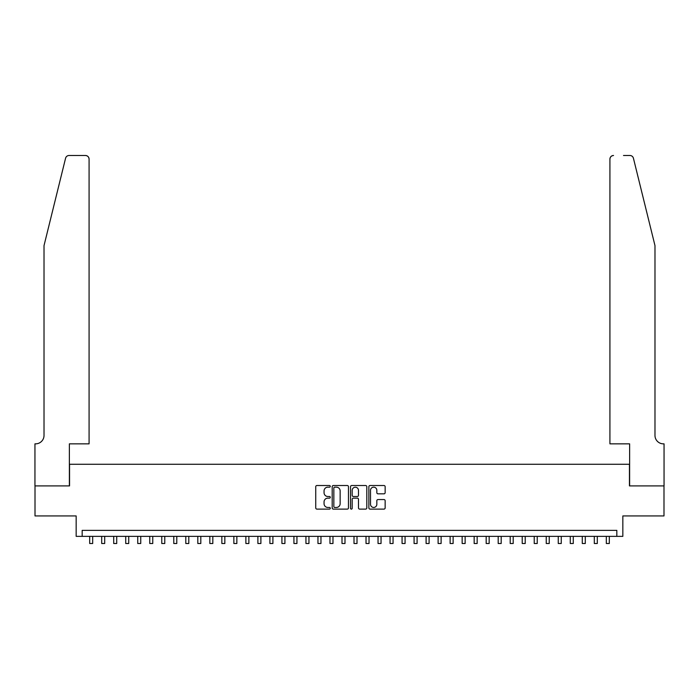 <?xml version="1.0" encoding="UTF-8"?>
<svg xmlns="http://www.w3.org/2000/svg" width="699" height="699" viewBox="0 0 699 699"><rect width="100%" height="100%" fill="white"/><g stroke="black" fill="none" stroke-linecap="round" stroke-linejoin="round"><path stroke-width="1.05" d="M330.278 486.347A0.821 0.821 0 0 0 329.447 485.517L316.918 485.517A1.18 1.18 0 0 0 315.738 486.696L315.738 507.928A1.18 1.18 0 0 0 316.918 509.108L329.447 509.108A0.821 0.821 0 0 0 330.278 508.278A0.821 0.821 0 0 0 329.447 507.457L327.831 507.457A3.775 3.775 0 0 1 324.056 503.682L324.056 501.917A3.775 3.775 0 0 1 327.831 498.142L329.447 498.142A0.821 0.821 0 0 0 330.278 497.312A0.821 0.821 0 0 0 329.447 496.491L327.831 496.491A3.775 3.775 0 0 1 324.056 492.716L324.056 490.943A3.775 3.775 0 0 1 327.831 487.168L329.447 487.168A0.821 0.821 0 0 0 330.278 486.347M383.969 493.835A1.18 1.18 0 0 0 385.149 492.655L385.149 486.696A1.18 1.18 0 0 0 383.969 485.517L370.051 485.517A1.18 1.18 0 0 0 368.871 486.696L368.871 507.928A1.18 1.18 0 0 0 370.051 509.108L383.969 509.108A1.18 1.18 0 0 0 385.149 507.928L385.149 500.737A1.18 1.18 0 0 0 383.969 499.558L378.01 499.558A1.18 1.18 0 0 0 376.831 500.737L376.831 504.302A3.154 3.154 0 0 1 373.677 507.457A3.154 3.154 0 0 1 370.522 504.302L370.522 490.322A3.154 3.154 0 0 1 373.677 487.168A3.154 3.154 0 0 1 376.831 490.322L376.831 492.655A1.18 1.18 0 0 0 378.01 493.835L383.969 493.835M616.833 536.36L622.835 536.36L622.835 515.941L663.989 515.941L663.989 485.901L629.449 485.901L629.449 464.276L69.55 464.276L69.55 485.901L35.011 485.901L35.011 515.941L76.165 515.941L76.165 536.36L616.833 536.36L616.833 530.358L82.167 530.358L82.167 536.36M348.469 486.696A1.18 1.18 0 0 0 347.289 485.517L333.371 485.517A1.18 1.18 0 0 0 332.191 486.696L332.191 507.928A1.18 1.18 0 0 0 333.371 509.108L347.289 509.108A1.18 1.18 0 0 0 348.469 507.928L348.469 486.696M351.711 485.517L365.629 485.517A1.18 1.18 0 0 1 366.809 486.696L366.809 507.928A1.18 1.18 0 0 1 365.629 509.108L359.67 509.108A1.18 1.18 0 0 1 358.491 507.928L358.491 499.322A1.18 1.18 0 0 0 357.311 498.142L353.362 498.142A1.18 1.18 0 0 0 352.182 499.322L352.182 508.278A0.821 0.821 0 0 1 351.361 509.108A0.821 0.821 0 0 1 350.531 508.278L350.531 486.696A1.18 1.18 0 0 1 351.711 485.517M334.672 487.168A0.821 0.821 0 0 0 333.842 487.998L333.842 506.626A0.821 0.821 0 0 0 334.672 507.457L336.376 507.457A3.775 3.775 0 0 0 340.151 503.682L340.151 490.943A3.775 3.775 0 0 0 336.376 487.168L334.672 487.168M358.491 490.383A3.154 3.154 0 0 0 355.337 487.229A3.154 3.154 0 0 0 352.182 490.383L352.182 495.311A1.18 1.18 0 0 0 353.362 496.491L357.311 496.491A1.18 1.18 0 0 0 358.491 495.311L358.491 490.383M89.682 536.36L89.682 543.507L92.679 543.507L92.679 536.36M65.575 158.227C66.492 156.253 66.492 156.253 65.575 158.227L44.02 245.602L44.02 435.433A8.414 8.414 0 0 1 35.614 443.848L34.95 443.848L34.95 485.901L69.376 485.901L69.376 443.848L89.079 443.848L89.079 159.092A3.609 3.609 0 0 0 85.47 155.493L69.07 155.493A3.609 3.609 0 0 0 65.575 158.227M75.501 155.493L85.47 155.493C87.646 155.72 88.852 156.917 89.079 159.092L89.079 443.848M44.02 435.433A8.414 8.414 0 0 1 35.614 443.848M648.375 218.813L633.425 158.227C632.508 156.253 632.508 156.253 633.425 158.227C632.508 156.253 632.508 156.253 633.425 158.227L654.98 245.602L654.98 435.433A8.414 8.414 0 0 0 663.386 443.848L664.05 443.848L664.05 485.901L629.624 485.901L629.624 443.848L609.921 443.848L609.921 159.092L609.921 443.848M623.499 155.493L629.93 155.493A3.609 3.609 0 0 1 633.425 158.227M613.53 155.493A3.609 3.609 0 0 0 609.921 159.092C610.148 156.917 611.354 155.72 613.53 155.493M654.98 435.433A8.414 8.414 0 0 0 663.386 443.848M101.696 536.36L101.696 543.507L104.693 543.507L104.693 536.36M113.71 536.36L113.71 543.507L116.716 543.507L116.716 536.36M125.724 536.36L125.724 543.507L128.73 543.507L128.73 536.36M137.738 536.36L137.738 543.507L140.744 543.507L140.744 536.36M149.752 536.36L149.752 543.507L152.758 543.507L152.758 536.36M161.766 536.36L161.766 543.507L164.772 543.507L164.772 536.36M173.78 536.36L173.78 543.507L176.786 543.507L176.786 536.36M185.794 536.36L185.794 543.507L188.8 543.507L188.8 536.36M197.808 536.36L197.808 543.507L200.814 543.507L200.814 536.36M209.831 536.36L209.831 543.507L212.828 543.507L212.828 536.36M221.845 536.36L221.845 543.507L224.842 543.507L224.842 536.36M233.859 536.36L233.859 543.507L236.856 543.507L236.856 536.36M245.873 536.36L245.873 543.507L248.879 543.507L248.879 536.36M257.887 536.36L257.887 543.507L260.893 543.507L260.893 536.36M269.901 536.36L269.901 543.507L272.907 543.507L272.907 536.36M281.915 536.36L281.915 543.507L284.921 543.507L284.921 536.36M293.929 536.36L293.929 543.507L296.935 543.507L296.935 536.36M305.944 536.36L305.944 543.507L308.949 543.507L308.949 536.36M317.958 536.36L317.958 543.507L320.963 543.507L320.963 536.36M329.972 536.36L329.972 543.507L332.977 543.507L332.977 536.36M341.994 536.36L341.994 543.507L344.991 543.507L344.991 536.36M354.009 536.36L354.009 543.507L357.006 543.507L357.006 536.36M366.023 536.36L366.023 543.507L369.028 543.507L369.028 536.36M378.037 536.36L378.037 543.507L381.042 543.507L381.042 536.36M390.051 536.36L390.051 543.507L393.056 543.507L393.056 536.36M402.065 536.36L402.065 543.507L405.071 543.507L405.071 536.36M414.079 536.36L414.079 543.507L417.085 543.507L417.085 536.36M426.093 536.36L426.093 543.507L429.099 543.507L429.099 536.36M438.107 536.36L438.107 543.507L441.113 543.507L441.113 536.36M450.121 536.36L450.121 543.507L453.127 543.507L453.127 536.36M462.144 536.36L462.144 543.507L465.141 543.507L465.141 536.36M474.158 536.36L474.158 543.507L477.155 543.507L477.155 536.36M486.172 536.36L486.172 543.507L489.169 543.507L489.169 536.36M498.186 536.36L498.186 543.507L501.192 543.507L501.192 536.36M510.2 536.36L510.2 543.507L513.206 543.507L513.206 536.36M522.214 536.36L522.214 543.507L525.22 543.507L525.22 536.36M534.228 536.36L534.228 543.507L537.234 543.507L537.234 536.36M546.242 536.36L546.242 543.507L549.248 543.507L549.248 536.36M558.256 536.36L558.256 543.507L561.262 543.507L561.262 536.36M570.27 536.36L570.27 543.507L573.276 543.507L573.276 536.36M582.284 536.36L582.284 543.507L585.29 543.507L585.29 536.36M594.307 536.36L594.307 543.507L597.304 543.507L597.304 536.36M606.321 536.36L606.321 543.507L609.318 543.507L609.318 536.36"/></g></svg>

